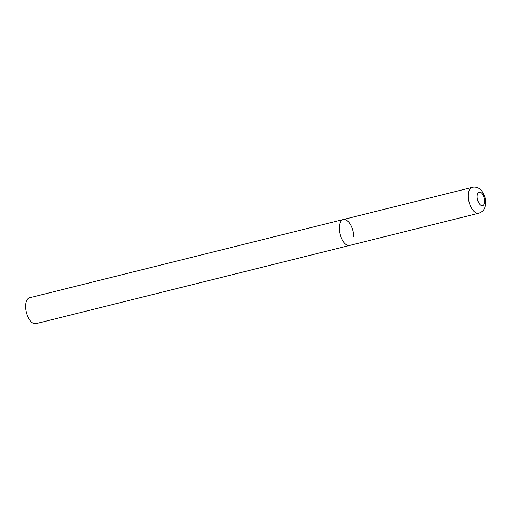 <?xml version="1.0" encoding="UTF-8"?>
<svg xmlns="http://www.w3.org/2000/svg" width="511" height="511" viewBox="0 0 511 511"><rect width="100%" height="100%" fill="white"/><g stroke="black" fill="none" stroke-linecap="round" stroke-linejoin="round"><path stroke-width="0.77" d="M346.381 244.718A13.337 6.669 76 0 0 349.69 245.414A13.337 6.669 -104 0 1 339.234 228.002A13.337 6.669 -104 0 1 343.239 219.538A13.337 6.669 76 0 0 339.419 231.004A13.337 6.669 76 0 0 346.381 244.718M472.298 187.345A13.337 6.669 76 0 0 468.472 198.811A13.337 6.669 76 0 0 475.441 212.525A13.337 6.669 76 0 0 478.75 213.221C483.578 211.286 486.306 208.456 485.45 199.616C485.757 197.272 481.311 188.872 478.935 188.47C476.833 187.186 474.623 186.809 472.298 187.345L343.239 219.538A13.337 6.669 -104 0 1 353.695 236.944M478.75 213.221L36.006 323.655A13.337 6.669 -104 0 1 25.55 306.242A13.337 6.669 -104 0 1 29.555 297.779L343.239 219.538M480.857 205.307A6.937 3.468 76 0 0 484.658 201.264A6.937 3.468 76 0 0 480.947 192.57A6.937 3.468 76 0 0 477.14 196.614A6.937 3.468 76 0 0 480.857 205.307"/></g></svg>
